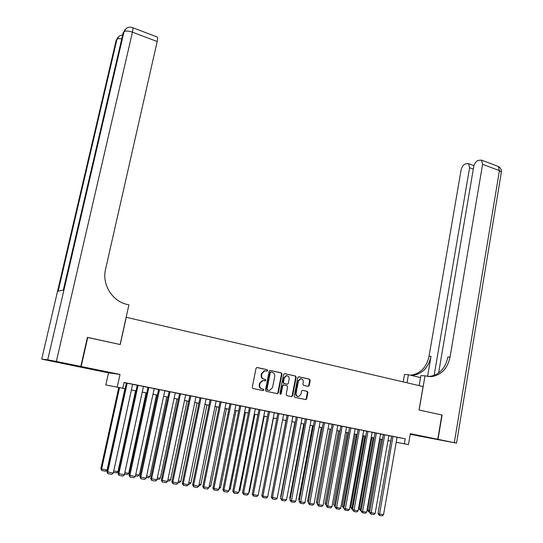 <?xml version="1.0" encoding="UTF-8"?>
<svg xmlns="http://www.w3.org/2000/svg" width="543" height="543" viewBox="0 0 543 543"><rect width="100%" height="100%" fill="white"/><g stroke="black" fill="none" stroke-linecap="round" stroke-linejoin="round"><path stroke-width="0.81" d="M267.713 370.611L267.197 369.735L257.192 367.509L256.038 368.344L252.271 387.247L253.018 388.503L263.077 390.627L263.878 390.03L263.362 389.161L262.065 388.883C260.28 388.293 259.493 386.962 259.71 384.892L260.022 383.317L262.853 380.568L265.181 380.908L265.798 380.31L265.283 379.435L263.993 379.15C262.208 378.552 261.421 377.222 261.645 375.152L261.95 373.584L264.726 370.855L267.102 371.208L267.713 370.611M266.728 371.154L267.251 370.57L266.742 369.702L256.859 367.502M262.826 390.573L263.423 389.976L262.907 389.1L262.065 388.883M264.78 380.847L265.337 380.256L264.828 379.387L263.993 379.15M410.264 434.101L424.45 436.782L410.284 434.006M92.914 369.138L81.803 367.095L92.914 369.138M308.125 386.351L309.218 385.523L310.196 380.378L309.496 379.157L298.881 376.794L297.781 377.616L294.218 396.125L294.93 397.354L305.824 399.621L306.693 398.766L307.881 392.521L307.182 391.306L302.403 390.308L301.541 391.157L300.951 394.266L298.609 396.539C296.804 396.376 295.969 395.27 296.105 393.227L298.44 381.05L300.713 378.804C302.539 378.939 303.394 380.046 303.272 382.116L302.885 384.139L303.591 385.36L308.125 386.351M397.076 437.312L405.227 438.805L404.359 443.787L408.451 444.595L396.214 442.24M87.396 337.434L120.234 344.547L126.268 317.295L423.078 386.541L419.04 409.985L441.859 414.981L437.767 439.273L410.338 433.681L408.451 444.595M87.756 337.441L81.158 366.511L71.065 365.208L108.512 372.831L105.817 384.96L125.128 388.7M108.512 372.831L120.023 374.446L81.158 366.511M120.023 374.446L117.234 387.091M405.227 438.805L124.069 382.455L122.806 388.191M281.973 374.107L281.254 372.865L270.305 370.428L269.165 371.263L265.466 390.044L266.199 391.286L277.208 393.607L278.335 392.765L281.973 374.107L280.785 372.831L269.973 370.421M284.708 373.638L295.48 376.034L296.193 377.263L292.623 395.793L291.516 396.628L286.894 395.657L286.175 394.422L287.634 386.874L286.921 385.645L283.595 384.96L282.72 385.815L281.186 393.695L280.568 394.293L279.896 393.417L283.582 374.466L284.484 373.618M410.236 434.285L437.767 439.273M132.655 384.274L125.827 382.917L126.376 383.025L106.903 471.813L113.27 473.075L132.655 384.254M143.481 386.44L136.7 385.096L137.243 385.197L118.028 473.537L124.361 474.786L143.488 386.426M147.995 387.335L129.03 475.234L135.329 476.476L154.205 388.571L154.735 388.679L147.988 387.356M164.8 390.709L158.617 389.487M175.287 392.813L169.138 391.591M185.658 394.89L179.027 393.573L179.543 393.675L161.325 480.216L167.522 481.444L185.665 394.876M189.84 395.725L171.859 481.845L178.029 483.066L195.928 396.933L196.437 397.035L189.84 395.738M206.584 399.071L199.519 397.68L200.028 397.781L182.278 483.453L183.235 483.867L188.414 484.668L206.082 398.969L206.584 399.071M216.128 400.992L210.107 399.804M226.071 402.987L219.582 401.698L220.078 401.8L202.79 486.623L208.865 487.824L226.078 402.974M235.913 404.963L229.954 403.782M245.653 406.911L239.232 405.641L239.721 405.736L222.868 489.718L228.881 490.913L245.66 406.897M255.78 408.927L248.911 407.576L249.393 407.671L232.757 491.245L233.823 491.673L238.737 492.433L255.298 408.831L255.78 408.927M265.317 410.841L258.482 409.497L258.963 409.592L242.538 492.759L243.624 493.187L248.49 493.933L264.841 410.746L265.317 410.841M274.751 412.728L267.964 411.397L268.432 411.492L252.217 494.252L253.33 494.68L258.142 495.42L274.283 412.639L274.751 412.728M284.098 414.601L277.344 413.277L277.812 413.366L261.801 495.732L262.927 496.159L267.692 496.899L283.629 414.513L284.098 414.601M287.098 415.219L271.283 497.198L277.147 498.352L292.887 416.366L293.349 416.454L287.091 415.232M302.505 418.293L295.826 416.976L296.281 417.072L280.67 498.644L281.844 499.078L286.507 499.798L302.051 418.198L302.505 418.293M311.567 420.106L304.928 418.802L305.383 418.891L289.962 500.083L291.15 500.517L295.772 501.23L311.119 420.017L311.567 420.106M320.099 421.83L313.942 420.608L314.39 420.696L299.166 501.501L304.942 502.642L320.099 421.816M329.431 423.689L322.868 422.4L323.309 422.488L308.275 502.906L309.496 503.347L314.024 504.047L328.99 423.601L329.431 423.689M338.235 425.454L331.698 424.164L332.14 424.253L317.288 504.298L318.531 504.739L323.017 505.431L337.794 425.366L338.235 425.454M340.889 425.997L326.221 505.676L331.916 506.802L346.515 427.11L346.95 427.198L340.889 426.011M355.577 428.929L349.115 427.66L349.549 427.741L335.058 507.04L336.334 507.488L340.732 508.16L355.149 428.841L355.577 428.929M364.122 430.64L357.694 429.377L358.122 429.459L343.814 508.391L345.104 508.839L349.454 509.51L363.701 430.558L364.122 430.64M366.62 431.156L352.482 509.734L358.095 510.841L372.165 432.255L372.586 432.337L366.613 431.162M380.969 434.013L374.609 432.764L375.03 432.852L361.068 511.058L362.385 511.506L366.654 512.164L380.555 433.932L380.969 434.013M383.365 434.515L369.566 512.368L375.132 513.468L388.863 435.595L389.277 435.683L383.365 434.522M124.035 382.611L126.363 383.08M132.635 384.335L137.23 385.252M143.467 386.507L147.974 387.41M154.185 388.652L158.61 389.541M164.787 390.777L169.124 391.646M175.274 392.874L179.529 393.729M185.645 394.958L189.826 395.793M195.908 397.014L200.014 397.836M206.069 399.044L210.093 399.852M216.114 401.06L220.071 401.854M226.058 403.055L229.94 403.829M235.9 405.024L239.707 405.791M245.64 406.978L249.38 407.725M255.285 408.906L258.95 409.639M264.821 410.82L268.425 411.54M274.269 412.714L277.799 413.42M283.616 414.587L287.084 415.28M292.874 416.44L296.274 417.119M302.037 418.273L305.37 418.945M311.105 420.092L314.383 420.75M320.085 421.891L323.302 422.535M328.977 423.676L332.133 424.307M337.78 425.434L340.875 426.058M346.502 427.185L349.536 427.789M355.136 428.916L358.115 429.513M363.688 430.626L366.606 431.21M372.152 432.323L375.023 432.9M380.541 434.006L383.351 434.57M388.849 435.669L391.605 436.219M391.204 436.09L391.612 436.172L377.989 513.671L383.528 514.764L397.089 437.244L397.496 437.325L391.204 436.09M390.736 441.181L387.98 440.611M125.128 388.72L105.817 384.96M396.22 442.219L404.359 443.787M131.413 389.942L136.015 390.851L131.413 389.962M142.266 392.08L146.773 392.976M157.416 395.094L152.99 394.225L157.422 395.073M163.606 396.295L167.957 397.157L163.606 396.315M174.113 398.372L178.375 399.214M188.686 401.27L184.498 400.442L188.686 401.25M194.781 402.451L198.887 403.266L194.774 402.472M208.98 405.275L204.949 404.481L208.987 405.254M215.014 406.449L218.972 407.23M224.972 408.411L228.861 409.178M234.827 410.359L238.642 411.112L234.827 410.379M244.581 412.286L248.327 413.019M254.239 414.187L257.911 414.913M263.789 416.074L267.394 416.786M273.251 417.94L276.787 418.639L273.244 417.961M282.611 419.793L286.08 420.479L282.604 419.807M291.876 421.619L295.283 422.291M304.392 424.11L301.046 423.452L304.392 424.09M310.134 425.223L313.413 425.875L310.134 425.244M319.128 427.002L322.345 427.633L319.121 427.022M331.189 429.398L328.026 428.773L331.189 429.377M336.85 430.497L339.945 431.108M348.613 432.839L345.572 432.242L348.62 432.819M354.226 433.925L357.206 434.515M362.785 435.615L365.71 436.199L362.785 435.635M371.263 437.291L374.134 437.862L371.263 437.312M379.666 438.948L382.476 439.504M387.98 440.59L390.743 441.14M382.476 439.525L379.659 438.968M357.206 434.536L354.219 433.945M339.945 431.128L336.843 430.518M295.283 422.311L291.876 421.639M267.394 416.807L263.789 416.094M257.905 414.933L254.233 414.207M248.321 413.04L244.581 412.3M228.854 409.198L224.972 408.431M218.972 407.25L215.008 406.463M178.375 399.234L174.106 398.392M146.773 392.996L142.259 392.107M265.025 370.842L264.271 370.821L261.502 373.543L261.95 373.584M263.538 379.109C261.753 378.505 260.973 377.175 261.19 375.111L261.502 373.543M263.179 380.555L262.398 380.514L259.574 383.263L260.022 383.317M261.611 388.829C259.825 388.238 259.038 386.908 259.262 384.838L259.574 383.263M277.446 393.627L276.998 393.566L277.867 392.704L281.505 374.066M271.045 372.111L270.251 372.695L267.007 389.168L267.516 390.044L269.667 390.376L272.518 387.627L274.724 376.394C274.934 374.337 274.161 373.014 272.396 372.41L271.045 372.111M270.624 372.084L269.79 372.654L270.251 372.695M268.853 390.329L267.061 389.983L266.545 389.114L269.79 372.654M284.383 373.632L295.48 376.034M291.279 396.58L292.148 395.725L295.711 377.222L295.005 375.994M283.487 384.946L282.251 385.761L280.717 393.634L281.186 393.695M280.215 394.211L280.717 393.634M289.147 379.055C289.276 376.964 288.401 375.851 286.534 375.715L284.247 377.976L283.405 382.292L284.125 383.528L287.451 384.213L288.319 383.365L289.147 379.055M286.718 375.708L286.059 375.675L283.772 377.935L284.247 377.976M286.901 384.166L283.65 383.473L282.937 382.245L283.772 377.935M300.876 378.797L300.231 378.756L297.958 381.003L298.44 381.05M297.924 396.478C296.24 396.2 295.473 395.094 295.623 393.166L297.958 381.003M305.349 399.546L306.204 398.698L307.392 392.46L306.693 391.245L302.37 390.315M307.929 386.304L308.723 385.476L309.7 380.331L309.001 379.116L298.562 376.788M118.774 387.471L100.869 468.718L101.609 469.098L119.548 387.621M124.917 388.679L107.093 469.953L105.722 471.188L101.887 470.591L100.869 468.718M101.887 470.591L101.609 469.098L107.093 469.953M127.198 383.161L107.677 472.213L107.955 473.74L106.903 471.813M113.27 473.075L111.865 474.338L107.955 473.74M80.812 366.444L87.416 337.359L120.118 344.527L128.915 304.854L127.042 304.406C112.231 301.236 101.785 284.369 105.552 269.294L157.178 41.512L132.438 32.18L56.336 361.448L80.812 366.444L70.733 365.14L41.702 359.106L47.703 359.819L123.994 31.799L123.193 32.661L63.287 290.118L58.169 291.157L116.955 39.347L116.195 40.162L41.702 359.106M56.336 361.448L47.703 359.819M157.002 36.917L157.327 37.046C157.742 37.63 157.694 39.116 157.178 41.512M441.859 415.001L419.121 409.999L424.999 375.871L431.604 376.611C441.384 375.043 447.534 368.521 450.059 357.043L482.591 164.291L481.532 160.11L478.159 160.395C475.953 161.305 474.48 163.395 473.727 166.653L438.608 373M419.135 385.618L420.873 375.586L424.999 375.871M403.205 381.905L404.515 374.453L408.417 374.724L420.52 377.609M438.004 439.321L417.146 435.683L456.534 443.136L438.004 439.321L442.097 415.035M407.006 382.788L408.417 374.724M434.122 375.437L469.6 167.753L468.575 163.626L465.371 163.911C463.26 164.787 461.828 166.83 461.088 170.027L429.024 356.296C426.54 367.373 420.526 373.665 410.963 375.172L410.427 375.199M411.024 375.349L412.911 375.308C422.488 373.794 428.522 367.482 431.006 356.364L427.558 376.442M428.074 376.516L429.533 376.462C439.287 374.908 445.43 368.405 447.941 356.968L450.059 357.043M135.553 390.784L117.967 471.643L116.602 472.872L113.426 472.376M113.725 470.985L117.967 471.643M146.087 392.86L128.718 473.313L127.361 474.534L124.51 474.093M124.815 472.702L128.718 473.313M156.499 394.917L139.361 474.962L138.01 476.177L135.478 475.79M135.777 474.406L139.361 474.962M166.81 396.953L149.895 476.598L148.544 477.806L146.325 477.467M146.617 476.089L149.895 476.598M138.085 385.34L118.829 473.93L119.093 475.451L118.028 473.537M124.361 474.786L122.962 476.041L119.093 475.451M148.857 387.498L129.858 475.634L130.11 477.141L129.03 475.234M135.329 476.476L133.938 477.725L130.11 477.141M164.8 390.695L146.176 478.152L139.911 476.91L141.004 478.811L140.766 477.317L159.52 389.636M158.624 389.467L139.911 476.91M146.176 478.152L144.791 479.394L141.004 478.811M175.287 392.799L156.907 479.808L150.676 478.573L151.782 480.467L151.558 478.98L170.061 391.747M169.138 391.578L150.676 478.573M156.907 479.808L155.529 481.044L151.782 480.467M177.011 398.962L160.307 478.22L158.963 479.421L157.056 479.123M157.341 477.759L160.307 478.22M180.486 393.838L162.235 480.63L162.445 482.103L161.325 480.216M167.522 481.444L166.151 482.673L162.445 482.103M187.104 400.958L170.617 479.822L169.28 481.017L167.665 480.765M167.95 479.408L170.617 479.822M190.81 395.908L172.789 482.259L172.993 483.725L171.859 481.845M178.029 483.066L176.651 484.288L172.993 483.725M197.095 402.933L180.819 481.403L179.482 482.591L178.165 482.388M178.45 481.037L180.819 481.403M201.019 397.951L183.235 483.867L183.425 485.327L182.278 483.453M188.414 484.668L187.05 485.883L183.425 485.327M206.985 404.881L190.912 482.971L189.582 484.152L188.557 483.996M188.828 482.646L190.912 482.971M216.134 400.985L198.69 486.25L192.589 485.048L193.742 486.908L193.566 485.462L211.118 399.981M210.107 399.791L192.589 485.048M198.69 486.25L197.333 487.458L193.742 486.908M216.772 406.816L200.903 484.526L199.58 485.7L198.833 485.585M199.105 484.241L200.903 484.526M221.116 401.983L203.795 487.037L203.958 488.476L202.79 486.623M208.865 487.824L207.507 489.019L203.958 488.476M226.458 408.723L210.793 486.06L209.001 487.152M209.272 485.822L210.793 486.06M235.92 404.949L218.924 489.372L212.883 488.177L214.064 490.03L213.908 488.598L231.013 403.965M229.954 403.768L212.883 488.177M218.924 489.372L217.573 490.567L214.064 490.03M236.049 410.617L220.573 487.58L219.06 488.714M219.324 487.383L220.573 487.58M240.8 405.926L223.92 490.146L224.062 491.564L222.868 489.718M228.881 490.913L227.537 492.094L224.062 491.564M245.545 412.49L230.259 489.087L229.031 490.166M229.282 488.931L230.259 489.087M250.493 407.868L233.823 491.673L233.958 493.085L232.757 491.245M238.737 492.433L237.4 493.607L233.958 493.085M254.939 414.35L239.85 490.573L238.947 491.367M239.13 490.458L239.85 490.573M265.262 380.473L264.916 380.881M260.083 409.789L243.624 493.187L243.753 494.585L242.538 492.759M248.49 493.933L247.153 495.107L243.753 494.585M264.244 416.182L249.339 492.046L248.762 492.562M248.877 491.972L249.339 492.046M269.572 411.689L253.33 494.68L253.438 496.071L252.217 494.252M258.142 495.42L256.812 496.594L253.438 496.071M273.455 418.001L258.468 493.743M278.966 413.576L262.927 496.159L263.036 497.544L261.801 495.732M267.692 496.899L266.369 498.06L263.036 497.544M288.272 415.443L272.437 497.626L272.525 499.003L271.283 497.198M277.147 498.352L275.83 499.512L272.525 499.003M285.964 420.472L271.649 495.297M297.476 417.282L281.926 500.449L280.67 498.644M286.507 499.798L285.19 500.945L281.926 500.449M294.93 422.244L280.683 496.675L281.023 496.797M280.941 497.218L280.683 496.675M306.591 419.115L291.224 501.875L289.962 500.083M295.772 501.23L294.462 502.37L291.224 501.875M303.815 423.995L289.738 498.08L290.308 498.291M290.172 498.976L289.738 498.08M315.619 420.92L300.435 503.286L299.166 501.501M304.942 502.642L303.639 503.782L300.435 503.286M312.612 425.732L298.704 499.479L299.492 499.757M299.315 500.714L298.704 499.479M324.558 422.712L309.551 504.691L308.275 502.906M314.024 504.047L312.72 505.173L309.551 504.691M321.32 427.45L307.589 500.856L308.587 501.216M308.363 502.424L307.589 500.856M333.402 424.483L318.578 506.076L317.288 504.298M323.017 505.431L321.714 506.558L318.578 506.076M329.954 429.153L316.379 502.227L317.587 502.648L331.176 429.398M317.37 503.856L316.379 502.227M342.165 426.241L327.517 507.447L326.221 505.676M331.916 506.802L330.626 507.922L327.517 507.447M338.499 430.843L325.087 503.578L326.316 504.006L339.742 431.088M326.343 504.99L326.519 504.033M326.289 505.275L325.087 503.578M350.839 427.979L336.361 508.805L335.058 507.04M340.732 508.16L339.443 509.28L336.361 508.805M346.963 432.513L333.714 504.922L334.956 505.343L348.219 432.764M335.126 506.66L334.956 505.343L335.357 505.411M334.99 506.633L333.714 504.922M359.432 429.703L345.124 510.149L343.814 508.391M349.454 509.51L348.172 510.617L345.124 510.149M355.346 434.169L342.26 506.246L343.515 506.673L356.622 434.42M343.882 508.01L343.515 506.673L344.106 506.768M343.536 507.956L342.26 506.246M367.944 431.407L353.805 511.479L352.482 509.734M358.095 510.841L356.819 511.947L353.805 511.479M363.654 435.812L350.724 507.562L351.993 507.99L364.944 436.063M352.55 509.348L352.007 509.266L351.993 507.99L352.774 508.112M352.007 509.266L350.724 507.562M376.374 433.097L362.391 512.802L361.068 511.058M366.654 512.164L365.378 513.257L362.391 512.802M371.887 437.434L359.106 508.866L360.389 509.3L373.184 437.692M361.136 510.678L360.396 510.563L360.389 509.3L361.353 509.449M360.396 510.563L359.106 508.866M384.715 434.767L370.903 514.106L369.566 512.368M375.132 513.468L373.862 514.56L370.903 514.106M380.039 439.043L367.407 510.155L368.704 510.59L381.349 439.301M369.634 511.995L368.704 511.845L368.704 510.59L369.851 510.766M368.704 511.845L367.407 510.155M392.983 436.423L379.326 515.402L377.989 513.671M383.528 514.764L382.258 515.85L379.326 515.402M266.742 369.702L267.197 369.735M262.907 389.1L263.362 389.161M264.828 379.387L265.283 379.435M261.19 375.111L261.645 375.152M259.262 384.838L259.71 384.892M277.867 392.704L278.335 392.765M280.785 372.831L281.254 372.865M266.545 389.114L267.007 389.168M267.061 389.983L267.516 390.044M268.418 390.268L268.873 390.329M295.711 377.222L296.193 377.263M292.148 395.725L292.623 395.793M282.251 385.761L282.72 385.815M282.937 382.245L283.405 382.292M283.65 383.473L284.125 383.528M286.724 384.145L287.199 384.2M295.623 393.166L296.105 393.227M306.693 391.245L307.182 391.306M307.392 392.46L307.881 392.521M306.204 398.698L306.693 398.766M309.001 379.116L309.496 379.157M309.7 380.331L310.196 380.378M308.723 385.476L309.218 385.523M122.691 34.806L119.25 36.001L116.955 39.347C117.729 38.634 119.331 38.465 121.754 38.831M115.978 41.085L117.919 37.25M157.327 37.046L132.702 27.7C130.408 26.79 128.284 27.021 126.329 28.379L123.994 31.799C125.555 30.693 128.372 30.822 132.438 32.18C132.981 29.763 133.062 28.27 132.702 27.7L132.424 27.584M122.962 33.652L124.971 29.661M431.006 356.364L429.024 356.296M454.308 442.647L499.424 170.645L482.591 164.291M473.306 169.131L469.6 167.753M497.612 166.219L498.311 166.484L499.424 170.645L501.399 172.063L501.325 172.491M264.271 370.821L264.726 370.855M262.398 380.514L262.853 380.568M270.394 372.064L270.855 372.104M291.313 396.587L291.74 396.648M283.12 384.906L283.595 384.96M286.059 375.675L286.534 375.715M300.231 378.756L300.713 378.804M305.404 399.56L305.824 399.621M116.209 40.094L116.019 40.915M123.22 32.553L122.996 33.503M412.911 375.308L410.963 375.172M429.533 376.462L431.604 376.611M473.958 165.642L468.575 163.626M456.534 443.136L501.399 172.063C501.562 169.538 500.537 167.678 498.311 166.484L481.532 160.11"/></g></svg>
